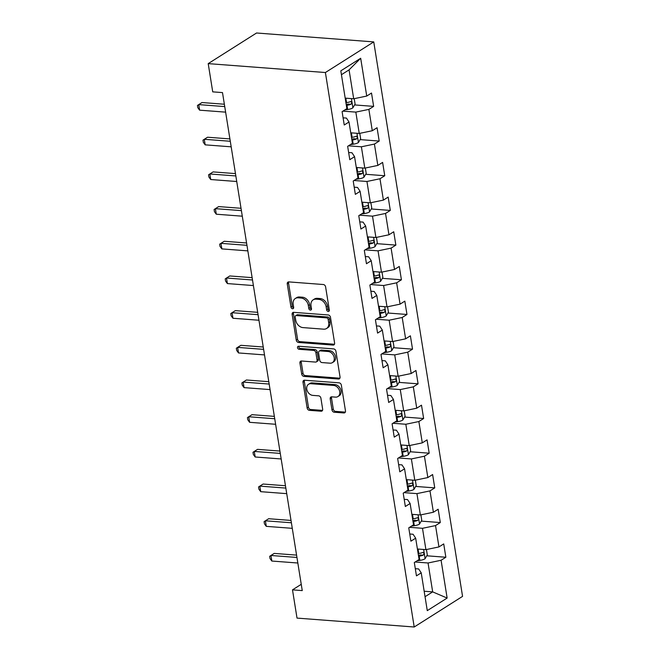 <?xml version="1.0" encoding="UTF-8"?>
<svg xmlns="http://www.w3.org/2000/svg" width="660" height="660" viewBox="0 0 660 660"><rect width="100%" height="100%" fill="white"/><g stroke="black" fill="none" stroke-linecap="round" stroke-linejoin="round"><path stroke-width="0.99" d="M328.226 311.462A1.633 1.237 -122.3 0 0 329.323 310.043L325.603 286.852A2.335 1.774 -122.3 0 0 323.342 284.526L288.832 281.902A2.335 1.774 -122.3 0 0 287.933 282.117A2.335 1.774 -122.3 0 0 287.257 283.94L290.977 307.131A1.633 1.237 -122.3 0 0 293.659 307.329L293.18 304.334A7.466 5.668 -122.3 0 1 295.317 298.493A7.466 5.668 -122.3 0 1 298.196 297.817L301.067 298.031A7.466 5.668 -122.3 0 1 308.327 305.481L308.806 308.484A1.633 1.237 -122.3 0 0 311.487 308.682L311.009 305.687A7.466 5.668 -122.3 0 1 313.145 299.846A7.466 5.668 -122.3 0 1 316.024 299.17L318.904 299.384A7.466 5.668 -122.3 0 1 326.155 306.834L326.634 309.837A1.633 1.237 -122.3 0 0 328.226 311.462M331.963 409.885A2.335 1.774 -122.3 0 0 334.224 412.219L343.909 412.954A2.335 1.774 -122.3 0 0 344.809 412.739A2.335 1.774 -122.3 0 0 345.477 410.916L341.352 385.168A2.335 1.774 -122.3 0 0 339.083 382.833L304.573 380.218A2.335 1.774 -122.3 0 0 303.674 380.424A2.335 1.774 -122.3 0 0 303.006 382.247L307.131 408.004A2.335 1.774 -122.3 0 0 309.4 410.33L321.098 411.221A2.335 1.774 -122.3 0 0 321.989 411.007A2.335 1.774 -122.3 0 0 322.666 409.183L320.9 398.161A2.335 1.774 -122.3 0 0 318.632 395.835L312.832 395.389A6.237 4.736 -122.3 0 1 307.172 390.662A6.237 4.736 -122.3 0 1 308.558 384.285A6.237 4.736 -122.3 0 1 310.959 383.716L333.679 385.44A6.237 4.736 -122.3 0 1 339.339 390.175A6.237 4.736 -122.3 0 1 337.953 396.553A6.237 4.736 -122.3 0 1 335.552 397.122L331.765 396.833A2.335 1.774 -122.3 0 0 330.866 397.039A2.335 1.774 -122.3 0 0 330.198 398.871L331.963 409.885L333.267 409.06A2.335 1.774 -122.3 0 0 335.536 411.386L345.213 412.12A2.335 1.774 -122.3 0 0 345.337 412.129M325.397 72.526L208.205 63.624L212.726 91.855L222.494 92.598L302.255 590.601L292.495 589.858L297.016 618.098L414.208 627L325.397 72.526L373.75 41.902L462.561 596.376L414.208 627M333.036 345.081A2.335 1.774 -122.3 0 0 333.935 344.875A2.335 1.774 -122.3 0 0 334.603 343.043L330.478 317.295A2.335 1.774 -122.3 0 0 328.218 314.968L293.708 312.345A2.335 1.774 -122.3 0 0 292.809 312.56A2.335 1.774 -122.3 0 0 292.141 314.383L296.257 340.131A2.335 1.774 -122.3 0 0 298.526 342.466L333.036 345.081L334.348 344.256A2.335 1.774 -122.3 0 0 334.463 344.264M335.915 351.227L340.04 376.984A2.335 1.774 -122.3 0 1 339.372 378.807A2.335 1.774 -122.3 0 1 338.473 379.022L303.963 376.398A2.335 1.774 -122.3 0 1 301.694 374.072L299.929 363.049A2.335 1.774 -122.3 0 1 300.597 361.218A2.335 1.774 -122.3 0 1 301.496 361.012L315.496 362.076A2.335 1.774 -122.3 0 0 316.396 361.861A2.335 1.774 -122.3 0 0 317.064 360.038L315.892 352.729A2.335 1.774 -122.3 0 0 313.624 350.402L299.054 349.288A1.633 1.237 -122.3 0 1 298.567 346.236L333.647 348.901A2.335 1.774 -122.3 0 1 335.915 351.227M426.789 555.794L445.855 557.246L443.718 543.906L438.949 546.926L435.534 525.583L440.303 522.563L438.166 509.223L433.397 512.242L429.982 490.9L434.75 487.88L432.613 474.54L427.845 477.559L424.421 456.217L429.19 453.197L427.053 439.857L422.284 442.877L418.869 421.534L423.637 418.514L421.501 405.174L416.732 408.202L413.317 386.859L418.085 383.831L415.948 370.491L411.18 373.519L407.756 352.176L412.525 349.148L410.388 335.816L405.62 338.836L402.204 317.493L406.972 314.474L404.836 301.133L400.067 304.153L396.643 282.81L401.42 279.79L399.284 266.45L394.507 269.47L391.091 248.127L395.86 245.108L393.723 231.767L388.954 234.787L385.539 213.444L390.308 210.424L388.171 197.084L383.402 200.104L379.978 178.761L384.755 175.742L382.618 162.401L377.842 165.421L374.426 144.078L379.195 141.058L377.058 127.718L372.289 130.738L368.874 109.395L373.642 106.375L371.506 93.035L366.737 96.055L360.682 58.261L340.816 70.843L346.871 108.636L342.103 111.656L344.239 124.996L349.008 121.976L346.426 118.074L343.084 117.818M445.855 557.246L441.086 560.266L447.142 598.059L427.276 610.64L421.228 572.847L416.452 575.866L414.315 562.526L419.092 559.507L415.668 538.164L410.899 541.183L408.763 527.843L413.531 524.824L410.116 503.481L405.347 506.501L403.21 493.16L407.979 490.141L404.563 468.798L399.787 471.817L397.65 458.486L402.427 455.458L399.003 434.115L394.234 437.135L392.098 423.803L396.866 420.775L393.451 399.432L388.682 402.46L386.546 389.12L391.314 386.092L387.89 364.749L383.122 367.777L380.985 354.436L385.753 351.417L382.338 330.074L377.57 333.094L375.433 319.753L380.201 316.734L376.786 295.391L372.017 298.411L369.88 285.07L374.649 282.051L371.225 260.708L366.457 263.728L364.32 250.387L369.088 247.368L365.673 226.025L360.904 229.045L358.768 215.704L363.536 212.685L360.121 191.342L355.344 194.362L353.215 181.021L357.984 178.002L354.56 156.659L349.792 159.679L347.655 146.338L352.423 143.319L349.008 121.976M409.596 527.323L422.491 528.305L425.914 549.648L417.409 548.996M409.753 534.006L413.086 534.262L415.668 538.164M425.914 549.648L438.949 546.926M422.491 528.305L435.534 525.583M404.036 492.64L416.938 493.622L420.354 514.965L411.848 514.313M404.192 499.323L407.525 499.579L410.116 503.481M420.354 514.965L433.397 512.242M416.938 493.622L429.982 490.9M398.483 457.957L411.386 458.939L414.802 480.282L406.296 479.63M398.64 464.64L401.973 464.896L404.563 468.798M414.802 480.282L427.845 477.559M411.386 458.939L424.421 456.217M392.923 423.274L405.826 424.256L409.249 445.599L400.744 444.947M393.088 429.957L396.421 430.213L399.003 434.115M409.249 445.599L422.284 442.877M405.826 424.256L418.869 421.534M387.37 388.591L400.273 389.573L403.689 410.916L395.183 410.272M387.527 395.274L390.86 395.53L393.451 399.432M403.689 410.916L416.732 408.202M400.273 389.573L413.317 386.859M381.818 353.909L394.721 354.89L398.137 376.233L389.631 375.589M381.975 360.599L385.308 360.847L387.89 364.749M398.137 376.233L411.18 373.519M394.721 354.89L407.756 352.176M376.258 319.225L389.161 320.207L392.584 341.55L384.07 340.906M376.423 325.916L379.756 326.164L382.338 330.074M392.584 341.55L405.62 338.836M389.161 320.207L402.204 317.493M370.705 284.542L383.608 285.524L387.024 306.867L378.518 306.224M370.862 291.233L374.195 291.481L376.786 295.391M387.024 306.867L400.067 304.153M383.608 285.524L396.643 282.81M365.153 249.859L378.048 250.841L381.472 272.184L372.966 271.54M365.31 256.55L368.643 256.798L371.225 260.708M381.472 272.184L394.507 269.47M378.048 250.841L391.091 248.127M359.593 215.176L372.496 216.158L375.911 237.501L367.405 236.858M359.749 221.867L363.091 222.123L365.673 226.025M375.911 237.501L388.954 234.787M372.496 216.158L385.539 213.444M354.04 180.493L366.943 181.475L370.359 202.818L361.853 202.174M354.197 187.184L357.53 187.44L360.121 191.342M370.359 202.818L383.402 200.104M366.943 181.475L379.978 178.761M348.488 145.819L361.383 146.792L364.807 168.135L356.301 167.492M348.645 152.501L351.978 152.757L354.56 156.659M364.807 168.135L377.842 165.421M361.383 146.792L374.426 144.078M342.928 111.136L355.831 112.109L359.246 133.452L350.74 132.808M359.246 133.452L372.289 130.738M355.831 112.109L368.874 109.395M360.682 58.261L349.066 69.869L353.694 98.777L345.188 98.125M353.694 98.777L366.737 96.055M208.205 63.624L256.55 33L373.75 41.902M301.249 584.314L292.495 589.858M349.066 69.869L341.435 74.704M424.174 591.236L432.68 591.888L428.051 562.988L415.148 562.006M425.048 596.714L432.68 591.888L447.142 598.059M415.305 568.689L418.638 568.945L421.228 572.847M428.051 562.988L441.086 560.266M346.178 104.288L346.764 104.329M354.568 104.924L373.642 106.375M351.73 138.971L352.325 139.012M360.121 139.606L379.195 141.058M357.283 173.654L357.877 173.695M365.681 174.289L384.755 175.742M362.843 208.337L363.429 208.379M371.233 208.972L390.308 210.424M368.395 243.02L368.989 243.061M376.786 243.655L395.86 245.108M373.948 277.703L374.542 277.745M382.346 278.338L401.42 279.79M379.508 312.386L380.094 312.427M387.899 313.022L406.972 314.474M385.06 347.069L385.654 347.111M393.451 347.704L412.525 349.148M390.613 381.744L391.207 381.793M399.011 382.387L418.085 383.831M396.173 416.427L396.759 416.476M404.563 417.07L423.637 418.514M401.725 451.11L402.32 451.159M410.116 451.754L429.19 453.197M407.278 485.793L407.872 485.842M415.676 486.436L434.75 487.88M412.838 520.476L413.424 520.525M421.228 521.111L440.303 522.563M418.39 555.159L418.984 555.208M329.315 310.604A1.633 1.237 -122.3 0 1 327.946 309.012L327.459 306.009A7.466 5.668 -122.3 0 0 320.207 298.559L318.904 299.384M313.145 299.846L314.457 299.013A7.466 5.668 -122.3 0 1 317.336 298.337L320.207 298.559M295.317 298.493L296.629 297.66A7.466 5.668 -122.3 0 1 299.5 296.983L302.379 297.206A7.466 5.668 -122.3 0 1 309.631 304.656L310.109 307.651A1.633 1.237 -122.3 0 0 311.487 309.251M288.709 281.902A2.335 1.774 -122.3 0 0 288.568 283.115L292.281 306.298A1.633 1.237 -122.3 0 0 293.65 307.89M293.584 312.345A2.335 1.774 -122.3 0 0 293.444 313.558L297.569 339.306A2.335 1.774 -122.3 0 0 299.838 341.632L334.348 344.256M328.185 319.489A1.633 1.237 -122.3 0 0 326.593 317.864L296.307 315.562A1.633 1.237 -122.3 0 0 295.201 316.99L295.713 320.149A7.466 5.668 -122.3 0 0 302.965 327.599L323.672 329.175A7.466 5.668 -122.3 0 0 326.551 328.498A7.466 5.668 -122.3 0 0 328.688 322.658L328.185 319.489L329.488 318.664A1.633 1.237 -122.3 0 0 327.904 317.039L326.593 317.864M295.672 315.711L296.983 314.886A1.633 1.237 -122.3 0 1 297.611 314.738L327.904 317.039M326.551 328.498L327.855 327.673A7.466 5.668 -122.3 0 0 330 321.832L328.688 322.658M329.488 318.664L330 321.832M301.381 361.003A2.335 1.774 -122.3 0 0 301.24 362.216L303.006 373.238A2.335 1.774 -122.3 0 0 305.266 375.565L339.784 378.188A2.335 1.774 -122.3 0 0 339.9 378.197M316.396 361.861L317.699 361.036A2.335 1.774 -122.3 0 0 318.367 359.213L317.196 351.895A2.335 1.774 -122.3 0 0 314.935 349.569L300.358 348.463L299.054 349.288M298.782 346.252A1.633 1.237 -122.3 0 0 300.358 348.463M330.016 363.182A6.237 4.736 -122.3 0 0 332.425 362.612A6.237 4.736 -122.3 0 0 333.803 356.227A6.237 4.736 -122.3 0 0 328.152 351.499L320.141 350.897A2.335 1.774 -122.3 0 0 319.242 351.103A2.335 1.774 -122.3 0 0 318.574 352.935L319.745 360.245A2.335 1.774 -122.3 0 0 322.014 362.571L330.016 363.182M332.425 362.612L333.729 361.787A6.237 4.736 -122.3 0 0 335.115 355.402A6.237 4.736 -122.3 0 0 329.455 350.674L328.152 351.499M319.242 351.103L320.554 350.278A2.335 1.774 -122.3 0 1 321.453 350.064L329.455 350.674M331.642 396.825A2.335 1.774 -122.3 0 0 331.501 398.038L333.267 409.06M337.953 396.553L339.265 395.728A6.237 4.736 -122.3 0 0 340.642 389.342A6.237 4.736 -122.3 0 0 334.983 384.615L333.679 385.44M308.558 384.285L309.862 383.452A6.237 4.736 -122.3 0 1 312.271 382.891L334.983 384.615M304.458 380.209A2.335 1.774 -122.3 0 0 304.318 381.422L308.443 407.171A2.335 1.774 -122.3 0 0 310.703 409.505L322.402 410.388A2.335 1.774 -122.3 0 0 322.517 410.396M346.838 98.249A6.295 2.021 170.9 0 1 345.881 98.414L345.246 98.497M354.222 98.662L355.088 104.032L352.828 107.91A6.295 2.021 170.9 0 1 347.663 109.527L344.834 109.923M346.351 105.394L346.987 105.303A6.295 2.021 -9.1 0 0 350.93 104.288C352.118 102.787 351.97 101.904 350.501 101.624A6.295 2.021 170.9 0 1 346.558 102.638L345.923 102.729M350.93 104.288L348.117 104.082A3.209 1.031 170.9 0 1 347.012 104.296L346.195 104.412M350.947 101.541L350.501 101.624M224.359 104.239L202.001 102.539L198.734 104.61L224.73 106.582M199.617 110.17L197.794 107.687L197.439 105.46L198.734 104.61L199.617 110.17L225.621 112.142M352.399 132.932A6.295 2.021 170.9 0 1 351.433 133.097L350.807 133.18M359.783 133.345L360.64 138.715L358.38 142.593A6.295 2.021 170.9 0 1 353.215 144.21L350.394 144.606M351.904 140.077L352.539 139.986A6.295 2.021 -9.1 0 0 356.483 138.971C357.671 137.47 357.53 136.587 356.062 136.306A6.295 2.021 170.9 0 1 352.11 137.321L351.483 137.404M356.483 138.971L353.677 138.757A3.209 1.031 170.9 0 1 352.564 138.98L351.747 139.095M356.499 136.224L356.062 136.306M357.951 167.615A6.295 2.021 170.9 0 1 356.994 167.78L356.359 167.863M365.335 168.028L366.193 173.398L363.94 177.276A6.295 2.021 170.9 0 1 358.768 178.893L355.946 179.289M357.464 174.76L358.091 174.669A6.295 2.021 -9.1 0 0 362.043 173.654C363.223 172.153 363.082 171.262 361.614 170.989A6.295 2.021 170.9 0 1 357.671 172.004L357.035 172.087M362.043 173.654L359.23 173.44A3.209 1.031 170.9 0 1 358.124 173.662L357.308 173.778M362.06 170.907L361.614 170.989M229.911 138.922L207.553 137.222L204.286 139.293L230.29 141.265M205.177 144.845L203.346 142.37L202.991 140.143L204.286 139.293L205.177 144.845L231.173 146.825M235.463 173.605L213.106 171.905L209.839 173.976L235.843 175.948M210.73 179.528L208.906 177.053L208.552 174.826L209.839 173.976L210.73 179.528L236.734 181.508M363.503 202.298A6.295 2.021 170.9 0 1 362.546 202.463L361.911 202.546M370.887 202.711L371.753 208.081L369.493 211.959A6.295 2.021 170.9 0 1 364.328 213.576L361.507 213.972M363.016 209.443L363.652 209.352A6.295 2.021 -9.1 0 0 367.595 208.337C368.783 206.836 368.635 205.945 367.166 205.672A6.295 2.021 170.9 0 1 363.223 206.687L362.587 206.77M367.595 208.337L364.782 208.123A3.209 1.031 170.9 0 1 363.676 208.345L362.86 208.461M367.612 205.59L367.166 205.672M369.064 236.981A6.295 2.021 170.9 0 1 368.099 237.138L367.471 237.229M376.447 237.394L377.305 242.764L375.045 246.642A6.295 2.021 170.9 0 1 369.88 248.259L367.059 248.655M368.569 244.126L369.204 244.035A6.295 2.021 -9.1 0 0 373.147 243.02C374.335 241.519 374.195 240.628 372.727 240.355A6.295 2.021 170.9 0 1 368.775 241.362L368.148 241.453M373.147 243.02L370.342 242.806A3.209 1.031 170.9 0 1 369.237 243.028L368.412 243.144M373.164 240.273L372.727 240.355M374.616 271.664A6.295 2.021 170.9 0 1 373.659 271.821L373.024 271.912M382 272.077L382.858 277.447L380.605 281.325A6.295 2.021 170.9 0 1 375.441 282.942L372.611 283.338M374.129 278.809L374.764 278.718A6.295 2.021 -9.1 0 0 378.708 277.703C379.888 276.202 379.748 275.311 378.279 275.038A6.295 2.021 170.9 0 1 374.335 276.045L373.7 276.136M378.708 277.703L375.895 277.489A3.209 1.031 170.9 0 1 374.789 277.712L373.972 277.827M378.724 274.956L378.279 275.038M241.024 208.288L218.666 206.588L215.399 208.659L241.395 210.631M216.282 214.211L214.459 211.736L214.104 209.509L215.399 208.659L216.282 214.211L242.286 216.191M246.576 242.971L224.218 241.271L220.951 243.342L246.955 245.314M221.842 248.894L220.011 246.411L219.656 244.192L220.951 243.342L221.842 248.894L247.838 250.874M252.128 277.654L229.771 275.954L226.504 278.017L252.508 279.997M227.395 283.577L225.572 281.094L225.217 278.875L226.504 278.017L227.395 283.577L253.399 285.557M257.689 312.328L235.331 310.637L232.064 312.7L258.06 314.68M232.955 318.26L231.124 315.777L230.769 313.558L232.064 312.7L232.955 318.26L258.951 320.24M263.241 347.012L240.883 345.32L237.616 347.383L263.62 349.363M238.507 352.943L236.684 350.46L236.321 348.241L237.616 347.383L238.507 352.943L264.512 354.915M268.793 381.695L246.436 379.995L243.169 382.066L269.173 384.046M244.06 387.626L242.236 385.143L241.882 382.924L243.169 382.066L244.06 387.626L270.064 389.598M274.354 416.377L251.996 414.678L248.729 416.749L274.725 418.729M249.62 422.309L247.789 419.826L247.434 417.607L248.729 416.749L249.62 422.309L275.616 424.281M279.906 451.06L257.548 449.361L254.282 451.432L280.286 453.412M255.172 456.992L253.349 454.509L252.986 452.29L254.282 451.432L255.172 456.992L281.176 458.964M285.466 485.743L263.101 484.044L259.834 486.115L285.838 488.087M260.725 491.675L258.901 489.192L258.547 486.973L259.834 486.115L260.725 491.675L286.729 493.647M380.168 306.347A6.295 2.021 170.9 0 1 379.211 306.504L378.576 306.595M387.56 306.76L388.418 312.13L386.158 316.008A6.295 2.021 170.9 0 1 380.993 317.625L378.172 318.021M379.682 313.483L380.317 313.401A6.295 2.021 -9.1 0 0 384.26 312.386C385.448 310.885 385.3 309.994 383.831 309.721A6.295 2.021 170.9 0 1 379.888 310.728L379.252 310.819M384.26 312.386L381.447 312.172A3.209 1.031 170.9 0 1 380.341 312.394L379.525 312.51M384.277 309.639L383.831 309.721M385.729 341.03A6.295 2.021 170.9 0 1 384.763 341.187L384.136 341.278M393.112 341.443L393.971 346.813L391.71 350.691A6.295 2.021 170.9 0 1 386.546 352.308L383.724 352.704M385.242 348.166L385.869 348.084A6.295 2.021 -9.1 0 0 389.812 347.069C391 345.568 390.86 344.677 389.392 344.404A6.295 2.021 170.9 0 1 385.44 345.411L384.813 345.502M389.812 347.069L387.007 346.855A3.209 1.031 170.9 0 1 385.902 347.077L385.077 347.193M389.829 344.322L389.392 344.404M391.281 375.713A6.295 2.021 170.9 0 1 390.324 375.87L389.689 375.961M398.665 376.126L399.531 381.496L397.27 385.374A6.295 2.021 170.9 0 1 392.106 386.991L389.276 387.387M390.794 382.849L391.429 382.767A6.295 2.021 -9.1 0 0 395.373 381.752C396.553 380.251 396.412 379.36 394.944 379.079A6.295 2.021 170.9 0 1 391 380.094L390.365 380.185M395.373 381.752L392.56 381.538A3.209 1.031 170.9 0 1 391.454 381.76L390.637 381.876M395.389 379.005L394.944 379.079M396.841 410.396A6.295 2.021 170.9 0 1 395.876 410.553L395.241 410.644M404.225 410.8L405.083 416.179L402.823 420.057A6.295 2.021 170.9 0 1 397.658 421.666L394.837 422.07M396.346 417.532L396.982 417.442A6.295 2.021 -9.1 0 0 400.925 416.435C402.113 414.934 401.973 414.043 400.496 413.762A6.295 2.021 170.9 0 1 396.553 414.777L395.917 414.868M400.925 416.435L398.12 416.221A3.209 1.031 170.9 0 1 397.007 416.443L396.19 416.559M400.942 413.688L400.496 413.762M402.394 445.079A6.295 2.021 170.9 0 1 401.437 445.236L400.801 445.327M409.777 445.483L410.635 450.862L408.383 454.74A6.295 2.021 170.9 0 1 403.21 456.349L400.389 456.745M401.907 452.215L402.534 452.125A6.295 2.021 -9.1 0 0 406.486 451.118C407.665 449.617 407.525 448.726 406.057 448.445A6.295 2.021 170.9 0 1 402.113 449.46L401.478 449.551M406.486 451.118L403.673 450.904A3.209 1.031 170.9 0 1 402.567 451.127L401.75 451.234M406.502 448.371L406.057 448.445M407.946 479.762A6.295 2.021 170.9 0 1 406.989 479.919L406.354 480.01M415.33 480.166L416.196 485.537L413.935 489.423A6.295 2.021 170.9 0 1 408.771 491.032L405.941 491.428M407.459 486.898L408.094 486.808A6.295 2.021 -9.1 0 0 412.038 485.801C413.226 484.3 413.077 483.409 411.609 483.128A6.295 2.021 170.9 0 1 407.665 484.143L407.03 484.234M412.038 485.801L409.225 485.587A3.209 1.031 170.9 0 1 408.119 485.801L407.302 485.917M412.054 483.054L411.609 483.128M413.507 514.445A6.295 2.021 170.9 0 1 412.541 514.602L411.906 514.693M420.89 514.849L421.748 520.22L419.488 524.106A6.295 2.021 170.9 0 1 414.323 525.715L411.502 526.111M413.011 521.582L413.647 521.491A6.295 2.021 -9.1 0 0 417.59 520.484C418.778 518.983 418.638 518.092 417.169 517.811A6.295 2.021 170.9 0 1 413.218 518.826L412.591 518.917M417.59 520.484L414.785 520.27A3.209 1.031 170.9 0 1 413.671 520.484L412.855 520.6M417.607 517.737L417.169 517.811M291.019 520.427L268.661 518.727L265.394 520.798L291.39 522.769M266.285 526.358L264.454 523.875L264.099 521.647L265.394 520.798L266.285 526.358L292.281 528.33M419.059 549.12A6.295 2.021 170.9 0 1 418.102 549.285L417.466 549.376M426.442 549.533L427.3 554.903L425.048 558.781A6.295 2.021 170.9 0 1 419.875 560.398L417.054 560.794M418.572 556.264L419.199 556.174A6.295 2.021 -9.1 0 0 423.151 555.159C424.331 553.658 424.19 552.775 422.722 552.494A6.295 2.021 170.9 0 1 418.778 553.509L418.143 553.6M423.151 555.159L420.337 554.953A3.209 1.031 170.9 0 1 419.232 555.167L418.415 555.283M423.167 552.42L422.722 552.494M296.571 555.11L274.213 553.41L270.947 555.481L296.95 557.452M271.837 561.041L270.014 558.558L269.659 556.331L270.947 555.481L271.837 561.041L297.841 563.013M327.459 306.009L326.155 306.834M317.336 298.337L316.024 299.17M310.109 307.651L308.806 308.484M309.631 304.656L308.327 305.481M302.379 297.206L301.067 298.031M299.5 296.983L298.196 297.817M292.281 306.298L290.977 307.131M288.568 283.115L287.257 283.94M327.946 309.012L326.634 309.837M299.838 341.632L298.526 342.466M297.569 339.306L296.257 340.131M293.444 313.558L292.141 314.383M297.611 314.738L296.307 315.562M339.784 378.188L338.473 379.022M305.266 375.565L303.963 376.398M303.006 373.238L301.694 374.072M301.24 362.216L299.929 363.049M318.367 359.213L317.064 360.038M317.196 351.895L315.892 352.729M314.935 349.569L313.624 350.402M321.453 350.064L320.141 350.897M331.501 398.038L330.198 398.871M312.271 382.891L310.959 383.716M322.402 410.388L321.098 411.221M310.703 409.505L309.4 410.33M308.443 407.171L307.131 408.004M304.318 381.422L303.006 382.247M345.213 412.12L343.909 412.954M335.536 411.386L334.224 412.219M352.885 107.819L351.409 98.596M346.558 102.638L345.881 98.414M347.663 109.527L346.987 105.303M358.438 142.502L356.961 133.279M352.11 137.321L351.433 133.097M353.215 144.21L352.539 139.986M363.998 177.177L362.522 167.962M357.671 172.004L356.994 167.78M358.768 178.893L358.091 174.669M369.55 211.86L368.074 202.645M363.223 206.687L362.546 202.463M364.328 213.576L363.652 209.352M375.103 246.543L373.626 237.328M368.775 241.362L368.099 237.138M369.88 248.259L369.204 244.035M380.663 281.226L379.186 272.011M374.335 276.045L373.659 271.821M375.441 282.942L374.764 278.718M386.215 315.909L384.739 306.694M379.888 310.728L379.211 306.504M380.993 317.625L380.317 313.401M391.768 350.592L390.291 341.377M385.44 345.411L384.763 341.187M386.546 352.308L385.869 348.084M397.328 385.275L395.851 376.06M391 380.094L390.324 375.87M392.106 386.991L391.429 382.767M402.88 419.958L401.404 410.743M396.553 414.777L395.876 410.553M397.658 421.666L396.982 417.442M408.441 454.641L406.964 445.426M402.113 449.46L401.437 445.236M403.21 456.349L402.534 452.125M413.993 489.324L412.516 480.109M407.665 484.143L406.989 479.919M408.771 491.032L408.094 486.808M419.546 524.007L418.069 514.792M413.218 518.826L412.541 514.602M414.323 525.715L413.647 521.491M425.106 558.69L423.629 549.475M418.778 553.509L418.102 549.285M419.875 560.398L419.199 556.174"/></g></svg>
